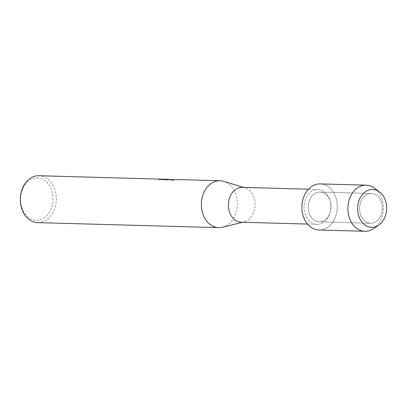 <?xml version="1.0" encoding="UTF-8"?>
<svg xmlns="http://www.w3.org/2000/svg" width="407" height="407" viewBox="0 0 407 407"><rect width="100%" height="100%" fill="white"/><g stroke="black" fill="none" stroke-linecap="round" stroke-linejoin="round"><path stroke-width="0.31" stroke-dasharray="2.04 1.53" d="M372.14 193.534A14.896 11.432 91.6 0 0 371.382 193.483A14.896 11.432 91.6 0 0 359.564 207.565A14.896 11.432 91.6 0 0 369.805 223.214A14.896 11.432 91.6 0 0 370.558 223.265A14.896 11.432 91.6 0 0 382.377 209.183A14.896 11.432 91.6 0 0 372.14 193.534A14.896 11.432 91.6 0 0 371.382 193.483A14.896 11.432 91.6 0 0 359.564 207.565A14.896 11.432 91.6 0 0 369.805 223.214A14.896 11.432 91.6 0 0 370.558 223.265A14.896 11.432 91.6 0 0 382.377 209.183A14.896 11.432 91.6 0 0 372.14 193.534M320.762 192.114A14.896 11.432 91.6 0 0 320.009 192.063A14.896 11.432 91.6 0 0 308.191 206.145A14.896 11.432 91.6 0 0 318.427 221.79A14.896 11.432 91.6 0 0 319.185 221.846A14.896 11.432 91.6 0 0 331.003 207.763A14.896 11.432 91.6 0 0 320.762 192.114A14.896 11.432 91.6 0 0 320.009 192.063A14.896 11.432 91.6 0 0 308.191 206.145A14.896 11.432 91.6 0 0 318.427 221.79A14.896 11.432 91.6 0 0 319.185 221.846A14.896 11.432 91.6 0 0 331.003 207.763A14.896 11.432 91.6 0 0 320.762 192.114M318.879 189.535A17.43 13.37 91.6 0 0 317.994 189.474A17.43 13.37 91.6 0 0 304.166 205.947A17.43 13.37 91.6 0 0 316.142 224.257A17.43 13.37 91.6 0 0 317.028 224.318A17.43 13.37 91.6 0 0 330.855 207.845A17.43 13.37 91.6 0 0 318.879 189.535M241.254 222.227A17.43 13.37 91.6 0 0 244.032 221.922A17.43 13.37 91.6 0 0 255.103 205.169A17.43 13.37 91.6 0 0 244.973 187.831A17.43 13.37 91.6 0 0 243.101 187.439A17.43 13.37 91.6 0 0 242.216 187.378M164.779 179.289L168.503 179.925L167.16 180.209A23.408 17.954 91.6 0 0 165.496 179.655L165.501 179.599A23.464 18 -88.4 0 1 167.165 180.148L168.508 179.863L165.842 179.233M167.191 179.294L174.405 180.789L171.662 179.446L170.523 179.421L174.4 180.85L166.015 179.294L165.618 179.284L166.214 179.553L165.501 179.599M37.663 222.634A23.464 18 91.6 0 0 56.273 200.453A23.464 18 91.6 0 0 40.151 175.809A23.464 18 91.6 0 0 38.96 175.722M165.11 179.228L165.624 179.278M38.492 178.068A21.159 16.229 91.6 0 0 20.681 197.288A21.159 16.229 91.6 0 0 35.175 220.212A21.159 16.229 91.6 0 0 52.986 200.987A21.159 16.229 91.6 0 0 38.492 178.068M165.496 179.655L166.305 179.548L164.418 179.248M163.355 179.36L170.523 179.421M159.193 179.456L164.576 179.746L167.089 179.467M222.471 227.233A23.464 18 91.6 0 0 237.373 204.68A23.464 18 91.6 0 0 223.738 181.339M320.131 229.986A23.062 17.689 91.6 0 0 337.281 207.443A23.062 17.689 91.6 0 0 321.403 183.984A23.062 17.689 91.6 0 0 320.233 183.903M318.961 230.006A23.062 17.689 91.6 0 0 337.25 208.206A23.062 17.689 91.6 0 0 321.403 183.984M373.529 228.658A23.062 17.689 91.6 0 0 383.252 208.715A23.062 17.689 91.6 0 0 374.649 188.258M371.382 193.483L320.009 192.063L371.382 193.483M317.994 189.474L308.501 189.209M170.029 179.406L166.015 179.294M165.847 179.289L164.779 179.258M244.973 187.831L243.615 187.418M244.032 221.922L242.648 222.263M317.028 224.318L307.534 224.059M370.558 223.265L319.185 221.846L370.558 223.265"/><path stroke-width="0.61" d="M373.611 189.54A18.941 14.53 91.6 0 0 357.667 206.751A18.941 14.53 91.6 0 0 370.64 227.269A18.941 14.53 91.6 0 0 386.584 210.063A18.941 14.53 91.6 0 0 373.611 189.54A18.941 14.53 91.6 0 0 357.667 206.751A18.941 14.53 91.6 0 0 370.64 227.269A18.941 14.53 91.6 0 0 378.663 225.188A18.941 14.53 91.6 0 0 386.65 208.806A18.941 14.53 91.6 0 0 379.583 192.007A18.941 14.53 91.6 0 0 373.611 189.54M321.403 183.984A23.062 17.689 91.6 0 0 301.994 204.94A23.062 17.689 91.6 0 0 317.791 229.919A23.062 17.689 91.6 0 0 320.131 229.986M308.501 189.209L242.216 187.378A17.43 13.37 91.6 0 0 228.388 203.856A17.43 13.37 91.6 0 0 240.369 222.161A17.43 13.37 91.6 0 0 241.254 222.227L307.534 224.059M243.615 187.418L223.738 181.339A23.464 18 91.6 0 0 221.22 180.815A23.464 18 91.6 0 0 220.029 180.728A23.464 18 91.6 0 0 201.419 202.91A23.464 18 91.6 0 0 217.542 227.554A23.464 18 91.6 0 0 218.732 227.64A23.464 18 91.6 0 0 222.471 227.233L242.648 222.263M166.015 179.238L167.191 179.294M164.779 179.258L38.96 175.722A23.464 18 91.6 0 0 20.35 197.904A23.464 18 91.6 0 0 36.472 222.553A23.464 18 91.6 0 0 37.663 222.634L218.732 227.64M170.528 179.36L163.36 179.304L167.689 179.421L164.581 179.685L159.193 179.431M159.513 179.691L160.088 179.105M164.418 179.192L165.11 179.228M165.618 179.284L164.784 179.228M167.089 179.467L163.36 179.304M160.083 179.161L159.508 179.752M379.583 192.007L374.649 188.258A23.062 17.689 91.6 0 0 367.373 185.256A23.062 17.689 91.6 0 0 366.203 185.175A23.062 17.689 91.6 0 0 347.914 206.97A23.062 17.689 91.6 0 0 363.761 231.191A23.062 17.689 91.6 0 0 364.931 231.278A23.062 17.689 91.6 0 0 373.529 228.658L378.663 225.188M366.203 185.175L320.233 183.903A23.062 17.689 91.6 0 0 301.943 205.703A23.062 17.689 91.6 0 0 317.791 229.919A23.062 17.689 91.6 0 0 318.961 230.006L364.931 231.278M220.029 180.728L170.024 179.345"/></g></svg>
